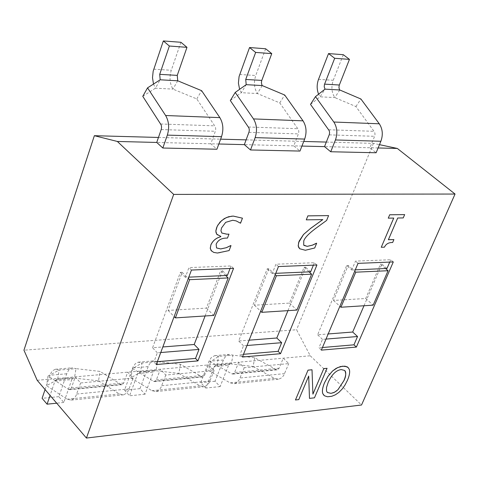 <?xml version="1.0" encoding="UTF-8"?>
<svg xmlns="http://www.w3.org/2000/svg" width="479" height="479" viewBox="0 0 479 479"><rect width="100%" height="100%" fill="white"/><g stroke="black" fill="none" stroke-linecap="round" stroke-linejoin="round"><path stroke-width="0.36" stroke-dasharray="2.4 1.8" d="M225.669 275.527L220.675 270.725L206.431 308.105L168.087 310.416L182.164 272.312L187.133 277.215L188.81 277.143M233.554 268.36L231.028 265.959L188.936 267.599L185.343 277.293L187.133 277.215L188.337 278.407M168.087 310.416L174.134 316.595M206.431 308.105L213.778 315.416M182.164 272.312L180.373 272.389L152.567 347.766L162.836 346.958M205.096 315.972L222.394 270.659L220.675 270.725M185.343 277.293L180.373 272.389M309.093 271.868L304.057 267.294L289.496 303.099L254.415 305.213L268.857 268.743L273.88 273.413L275.766 273.329M316.924 265.007L314.38 262.72L275.928 264.21L272.246 273.485L273.88 273.413L275.227 274.671M254.415 305.213L260.66 311.224M289.496 303.099L296.914 310.069M268.857 268.743L267.222 268.809L238.68 340.994L249.122 340.174M287.951 310.643L305.626 267.228L304.057 267.294M272.246 273.485L267.222 268.809M45.074 389.559L50.762 373.267L52.606 370.734L55.348 369.255L59.115 370.087L48.038 376.015L68.665 389.421L69.832 389.672L71.413 387.93L75.257 376.871L80.61 382.961L133.114 378.081L127.707 372.165L123.78 382.955L122.169 384.661L120.983 384.421L100.081 371.423L75.981 368.644L74.443 378.099L98.506 380.841L100.081 371.423M80.61 382.961L75.868 396.031L73.994 398.582L71.227 400.109L67.078 399.199L46.511 385.667L57.594 379.619L56.498 379.374L54.959 381.08L50.067 395.414M98.506 380.841L119.349 393.96L123.558 394.834L126.366 393.331L128.276 390.84L133.114 378.081M48.038 376.015L46.511 385.667M71.796 379.548L73.341 377.859L74.443 378.099L57.594 379.619L59.115 370.087L75.981 368.644L72.191 367.818L70.76 368.327L68.635 370.165L66.743 373.77L58.857 396.654L63.845 402.468L71.796 379.548L54.959 381.08M37.176 380.29L160.357 369.231L165.8 375.039L214.095 370.548L208.61 364.896L204.575 375.285L202.928 376.931L201.719 376.704L180.475 364.333L157.591 361.639L155.98 370.728L178.835 373.386L180.475 364.333M58.857 396.654L42.104 398.306M63.845 402.468L56.702 403.198M165.8 375.039L160.902 387.607L158.974 390.062L156.142 391.547L151.897 390.696L130.905 377.835L140.443 372.135L139.323 371.908L137.742 373.548L129.575 395.786L124.516 390.175L132.881 367.309L135.377 363.627L138.186 362.19L142.041 362.974L140.443 372.135L155.98 370.728L154.855 370.506L153.268 372.135L137.742 373.548M178.835 373.386L200.018 385.87L204.305 386.685L206.724 385.583L209.119 382.823L214.095 370.548M138.186 362.19L153.723 360.861L157.591 361.639L142.041 362.974L132.509 368.561L153.561 381.308L154.753 381.541L156.382 379.859L160.357 369.231L238.704 362.196L244.206 367.746L288.777 363.603L283.251 358.196L279.131 368.201L277.455 369.794L276.239 369.578L254.762 357.777L232.98 355.167L231.315 363.92L253.068 366.501L254.762 357.777M132.509 368.561L130.905 377.835M153.723 360.861L150.903 362.292L148.682 365.315L139.982 388.655L145.059 394.217L153.268 372.135M139.982 388.655L124.516 390.175M145.059 394.217L129.575 395.786M180.924 42.284L171.284 70.263C169.189 77.335 169.74 83.615 172.937 89.112L196.785 98.925L215.352 126.833L215.724 128.833L215.466 130.893L210.784 143.796L216.927 149.226M196.785 98.925L201.641 90.681M142.772 96.333L155.418 88.196L160.184 79.795M177.727 80.789L172.937 89.112L155.418 88.196L153.508 84.053M218.843 143.993L156.729 142.449M265.635 48.768L255.75 75.49C253.601 82.25 254.133 88.262 257.355 93.531L279.754 102.895L298.453 129.647L298.818 131.557L298.549 133.533L293.771 145.867L299.968 151.065M279.754 102.895L284.706 95.022M230.321 100.53L241.32 92.692L246.194 84.669M262.247 85.579L257.355 93.531L241.32 92.692L239.608 89.334M301.926 146.071L244.332 144.634M355.286 269.845L353.233 269.934L354.7 271.234M385.535 268.521L380.482 264.145L365.711 298.507L333.492 300.447L348.179 265.474L353.233 269.934L351.736 270L346.688 265.534L317.625 334.791L328.175 333.959M333.492 300.447L339.88 306.279M365.711 298.507L373.159 305.165M348.179 265.474L346.688 265.534M363.992 305.752L381.925 264.085L380.482 264.145M244.206 367.746L239.195 379.841L236.776 382.565L234.345 383.655L230.04 382.865L208.748 370.614L216.939 365.22L215.801 365.01L214.191 366.597L205.814 388.038L200.689 382.667L209.269 360.615L211.395 357.454L214.682 355.663L218.598 356.4L216.939 365.22L231.315 363.92L230.171 363.711L228.561 365.291L214.191 366.597M253.068 366.501L274.485 378.41L278.82 379.17L281.724 377.751L283.706 375.428L288.777 363.603M214.682 355.663L229.058 354.436L232.98 355.167L218.598 356.4L210.413 361.693L231.758 373.83L232.974 374.051L234.626 372.428L238.704 362.196L310.248 355.771L296.579 329.744L23.95 350.191M210.413 361.693L208.748 370.614M229.058 354.436L226.19 355.831L223.927 358.747L215.005 381.254L220.142 386.583L228.561 365.291M215.005 381.254L200.689 382.667M220.142 386.583L205.814 388.038M343.305 54.708L333.258 80.286C331.061 86.759 331.582 92.525 334.815 97.584L355.915 106.548L374.662 132.222L375.021 134.06L374.746 135.952L369.896 147.766L376.117 152.759M355.915 106.548L360.921 99.009M310.506 104.374L320.08 96.812L325.025 89.142M339.779 89.98L334.815 97.584L320.08 96.812L318.601 94.183M378.105 147.969L324.511 146.634M308.686 376.129L298.776 399.6M298.752 399.576L295.429 399.953M311.991 369.746L312.913 394.157M327.043 368.279L314.458 397.827M314.434 397.804L309.458 398.366M393.882 239.554L392.612 242.488C388.661 242.374 385.93 243.925 384.421 247.146L381.23 247.248M393.72 218.047L388.235 218.131M404.635 214.58L403.228 217.927M403.204 217.903L397.702 218.011M397.672 217.987L388.379 239.728M316.631 243.2L314.685 247.96L305.333 250.236L299.62 248.685M322.786 219.58L306.255 219.837M328.576 215.58L326.636 220.418M326.612 220.4L315.26 228.699C308.452 233.854 304.614 237.925 303.746 240.913L303.71 245.122M303.686 245.104L304.003 245.44M242.428 218.149L240.177 223.19M240.153 223.166L236.147 220.885L232.734 220.232L225.675 222.31L221.537 227.902L220.915 231.07L221.795 233.028M228.95 234.117L227.483 238.063M227.459 238.039L225.843 238.081C221.13 238.255 217.885 240.29 216.119 244.2L216.526 247.894M230.974 245.589L229.112 250.571M229.088 250.547L218.723 252.996L214.55 252.655L211.58 251.092M217.31 234.842L220.855 236.404M344.652 370.435L341.192 369.554C336.114 370.201 331.773 374.452 328.163 382.326L326.343 388.595L326.486 390.954L327.361 392.499M348.077 367.495L349.257 369.351C350.095 371.818 349.478 375.464 347.413 380.296L345.461 384.212L342.647 388.391L339.473 391.828L336.749 393.942L333.174 395.78L329.498 396.684L326.193 396.546L323.888 395.301M191.444 270.054L188.936 267.599M230.052 268.503L231.028 265.959M156.298 364.531L153.921 361.992L157.352 361.699M160.764 352.526L157.328 352.801L153.921 361.992M227.387 275.449L222.394 270.659M157.328 352.801L152.567 347.766M278.467 266.552L275.928 264.21M313.386 265.15L314.38 262.72M242.41 357.017L239.997 354.604L243.488 354.304M246.996 345.509L243.5 345.79L239.997 354.604M310.661 271.803L305.626 267.228M243.5 345.79L238.68 340.994M393.295 261.935L390.744 259.744L355.484 261.115L351.736 270M358.029 263.354L355.484 261.115M389.738 262.079L390.744 259.744M321.337 350.131L318.912 347.826L322.439 347.526M326.013 339.078L322.481 339.366L318.912 347.826M322.481 339.366L317.625 334.791M386.978 268.462L381.925 264.085M326.325 142.071L373.416 143.371L379.476 144.658M158.465 137.455L220.609 139.167M246.116 139.868L303.728 141.455M310.248 355.771L361.525 405.006M373.416 143.371L296.579 329.744M129.156 388.894L76.73 394.043M119.349 393.96L67.078 399.199M120.983 384.421L68.665 389.421M123.78 382.955L71.413 387.93M66.743 373.77L49.93 375.249M210.024 380.955L161.788 385.691M200.018 385.87L151.897 390.696M201.719 376.704L153.561 381.308M204.575 375.285L156.382 379.859M148.131 366.615L132.617 367.98M160.716 123.989L214.861 125.851M161.207 129.57L215.34 131.276M153.759 69.18L171.284 70.263M248.457 127.007L297.962 128.707M248.93 132.336L298.423 133.892M239.704 74.496L255.75 75.49M284.628 373.626L240.099 377.997M274.485 378.41L230.04 382.865M276.239 369.578L231.758 373.83M279.131 368.201L234.626 372.428M223.358 359.998L209 361.262M328.738 129.761L374.165 131.324M329.193 134.862L374.62 136.299M318.511 79.376L333.258 80.286M56.498 379.374L73.341 377.859M69.832 389.672L122.169 384.661M55.348 369.255L72.191 367.818M71.227 400.109L123.558 394.834M139.323 371.908L154.855 370.506M154.753 381.541L202.928 376.931M156.142 391.547L204.305 386.685M215.801 365.01L230.171 363.711M232.974 374.051L277.455 369.794M234.345 383.655L278.82 379.17"/><path stroke-width="0.72" d="M188.81 277.143L225.669 275.527L228.178 277.94L213.778 315.416L175.392 317.882L189.624 279.676L228.178 277.94M188.337 278.407L189.624 279.676M174.134 316.595L175.392 317.882M162.836 346.958L194.205 344.491L205.096 315.972M275.766 273.329L309.093 271.868L311.625 274.174L296.914 310.069L261.809 312.326L276.401 275.76L311.625 274.174M275.227 274.671L276.401 275.76M260.66 311.224L261.809 312.326M249.122 340.174L276.814 338L287.951 310.643M50.067 395.414L47.074 404.174L42.104 398.306L45.074 389.559M56.702 403.198L47.074 404.174M167.339 135.114L221.526 136.671L216.927 149.226L162.824 148.023L156.729 142.449L161.327 129.174L161.573 127.055L161.207 125.001L142.772 96.333L147.556 87.855L165.626 115.517C168.943 121.319 169.512 127.851 167.339 135.114L162.824 148.023M221.526 136.671C223.741 129.611 223.178 123.265 219.843 117.618L201.641 90.681L177.727 80.789L177.254 75.383L186.978 47.331L180.924 42.284L163.339 40.943L169.374 46.026L159.705 74.341L160.184 79.795L147.556 87.855M153.508 84.053L152.502 77.754L153.172 71.215L163.339 40.943M169.374 46.026L186.978 47.331M255.139 137.641L304.662 139.072L299.968 151.065L250.505 149.969L244.332 144.634L249.056 131.959L249.319 129.935L248.954 127.971L230.321 100.53L235.219 92.435L253.481 118.918C256.822 124.468 257.379 130.707 255.139 137.641L250.505 149.969M304.662 139.072C306.925 132.324 306.38 126.246 303.027 120.84L284.706 95.022L262.247 85.579L261.905 84.987L261.408 82.759L261.666 80.777L271.755 53.618L265.635 48.768L249.541 47.535L255.654 52.427L245.727 79.454L246.194 84.669L235.219 92.435M239.608 89.334L238.41 83.095L239.081 76.538L249.541 47.535M255.654 52.427L271.755 53.618M389.738 262.079L386.978 268.462L355.286 269.845M354.7 271.234L355.765 272.18L388.074 270.719L373.159 305.165L340.928 307.237L355.765 272.18M385.535 268.521L388.074 270.719M339.88 306.279L340.928 307.237M328.175 333.959L352.682 332.031L363.992 305.752M335.444 139.958L380.877 141.263L376.117 152.759L330.72 151.753L324.511 146.634L329.324 134.509L329.594 132.569L329.229 130.689L310.506 104.374L315.481 96.632L333.833 122.031C337.186 127.348 337.725 133.324 335.444 139.958L330.72 151.753M380.877 141.263C383.182 134.803 382.649 128.977 379.29 123.792L360.921 99.009L339.779 89.98L339.431 89.411L338.958 87.651L339.204 85.37L349.46 59.378L343.305 54.708L328.528 53.576L334.683 58.282L324.451 84.496L324.211 86.795L325.025 89.142L315.481 96.632M318.601 94.183C316.721 89.405 316.691 84.472 318.511 79.376L328.528 53.576M334.683 58.282L349.46 59.378M312.913 394.157L312.015 369.77L308.015 370.159L295.453 399.977L298.776 399.6L308.704 376.081L309.482 398.39L314.458 397.827L327.067 368.303L323.792 368.62L312.913 394.157M308.015 370.159L295.453 399.977M307.991 370.135L312.015 369.77M312.913 394.085L323.792 368.62M323.768 368.596L327.067 368.303M308.686 376.129L309.482 398.39M403.228 217.927L404.659 214.604L389.69 214.802L388.265 218.155L393.75 218.071L381.254 247.272L384.451 247.17C385.96 243.949 388.691 242.398 392.642 242.512L393.906 239.578L388.379 239.728L397.702 218.011L403.228 217.927M393.714 218.071L381.254 247.272M389.69 214.802L388.265 218.155M389.666 214.778L404.659 214.604M388.391 239.704L393.906 239.578M326.636 220.418L328.6 215.604L307.877 215.879L306.279 219.855L322.81 219.604L310.392 228.579L303.548 234.482L298.627 242.578L298.279 246.092L299.692 248.751L305.363 250.26L314.715 247.984L316.655 243.224L312.446 245.164L307.261 246.362L303.71 245.122L303.77 240.937C304.644 237.943 308.482 233.872 315.284 228.722L326.636 220.418M299.62 248.685L298.531 247.098L298.195 245.625L299.046 241.284L303.524 234.459L310.392 228.579M310.368 228.555L322.75 219.604M307.877 215.879L306.279 219.855M307.847 215.855L328.6 215.604M304.015 245.452L307.237 246.344L312.422 245.14L316.397 243.23M230.698 245.619L226.387 247.685L220.699 248.948L216.55 247.918L216.143 244.224C217.915 240.314 221.154 238.279 225.872 238.105L227.483 238.063L228.974 234.141L226.872 234.189L221.813 233.045L220.933 230.722L221.561 227.926L225.705 222.334L232.758 220.256L236.177 220.909L240.53 223.208L242.458 218.173L233.285 216.107L231.662 216.197L226.339 217.58L221.765 220.496L217.903 225.034L216.634 227.675L215.885 230.65L215.993 232.495L216.753 234.213L220.855 236.404L220.723 236.752C216.173 237.931 212.904 240.632 210.916 244.847L210.275 248.038L211.029 250.457L213.664 252.391L217.394 253.026L229.112 250.571L230.998 245.613L230.668 245.595L230.998 245.613M221.789 233.022L226.842 234.165L228.974 234.141M216.61 247.972L220.675 248.924L226.387 247.685M226.363 247.661L230.668 245.595M211.592 251.104L210.275 248.469L210.886 244.823C212.874 240.608 216.149 237.907 220.699 236.728L220.723 236.752M220.699 236.728L220.825 236.398M217.31 234.842L216.753 234.213M216.73 234.189L215.831 231.129L217.179 226.304L220.112 222.034L224.238 218.64L228.519 216.759L233.261 216.083L242.458 218.173M332.576 371.033L328.151 376.153L324.564 382.733C322.517 387.655 321.942 391.313 322.846 393.708L324.451 395.774L327.504 396.768L331.737 396.283L335.36 394.804L338.827 392.433L342.06 389.158L344.952 385.134L347.437 380.32C349.502 375.488 350.119 371.842 349.281 369.375L348.089 367.507L346.934 366.716L342.707 366.178L337.623 367.615L332.552 371.009L336.144 368.357L340.503 366.537L345.036 366.166L348.077 367.495M328.187 382.35C331.797 374.476 336.138 370.219 341.216 369.578L344.664 370.447C346.269 373.231 346.012 376.644 343.892 380.691L337.97 389.72L334.522 392.271L330.947 393.367L327.361 392.499L326.51 390.978L326.534 387.439L328.187 382.35M327.349 392.487L330.923 393.343L333.51 392.702L335.971 391.349L337.946 389.696L343.868 380.673C346.089 375.464 346.347 372.051 344.652 370.435M323.888 395.301L322.846 393.708M322.822 393.684C321.918 391.289 322.493 387.631 324.54 382.709L328.127 376.129L332.552 371.009M86.424 438.057L173.679 194.408L455.05 194.043L361.525 405.006L86.424 438.057L37.176 380.29L23.95 350.191L94.363 135.695L158.465 137.455M321.337 350.131L358.029 263.354L393.295 261.935L356.382 347.077L321.337 350.131M280.538 353.694L242.41 357.017L278.467 266.552L316.924 265.007L280.538 353.694L278.119 351.329L281.652 342.689L246.996 345.509M197.935 360.897L156.298 364.531L191.444 270.054L233.554 268.36L197.935 360.897L195.54 358.418L199.001 349.413L160.764 352.526M225.669 275.527L227.387 275.449L230.052 268.503M157.352 361.699L195.54 358.418M199.001 349.413L194.205 344.491M309.093 271.868L310.661 271.803L313.386 265.15M243.488 354.304L278.119 351.329M281.652 342.689L276.814 338M322.439 347.526L353.951 344.82L357.544 336.515L352.682 332.031M356.382 347.077L353.951 344.82M326.013 339.078L357.544 336.515M379.476 144.658L397.331 148.448L378.105 147.969M220.609 139.167L246.116 139.868M303.728 141.455L326.325 142.071M156.729 142.449L117.349 141.461L94.363 135.695M244.332 144.634L218.843 143.993M324.511 146.634L301.926 146.071M117.349 141.461L173.679 194.408M397.331 148.448L455.05 194.043M159.705 74.341L177.254 75.383M160.184 79.795L177.727 80.789M165.626 115.517L219.843 117.618M245.727 79.454L261.791 80.406M246.194 84.669L262.247 85.579M253.481 118.918L303.027 120.84M324.576 84.142L339.33 85.017M325.025 89.142L339.779 89.98M333.833 122.031L379.29 123.792"/></g></svg>
